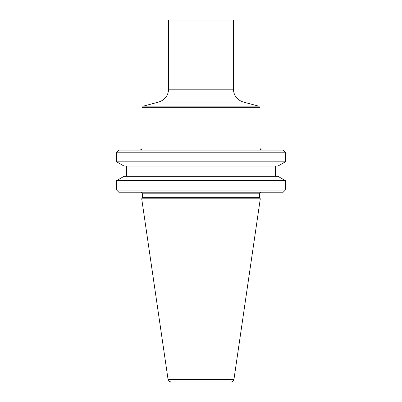 <?xml version="1.0" encoding="UTF-8"?>
<svg xmlns="http://www.w3.org/2000/svg" width="402" height="402" viewBox="0 0 402 402"><rect width="100%" height="100%" fill="white"/><g stroke="black" fill="none" stroke-linecap="round" stroke-linejoin="round"><path stroke-width="0.6" d="M143.278 106.163L258.722 106.163L243.235 102.013C237.069 99.952 233.788 95.681 233.396 89.189L168.604 89.189C168.212 95.681 164.931 99.952 158.765 102.013L143.278 106.163L141.981 107.731L141.981 147.956C141.826 148.222 142.489 149.278 139.861 150.082M233.396 89.189L233.396 20.1L168.604 20.1L168.604 89.189M231.286 381.9L170.714 381.9C167.317 380.794 168.629 380.272 168.086 379.629L141.71 198.809L260.29 198.809L233.914 379.629C233.602 381.036 232.723 381.789 231.286 381.9M261.014 192.226L259.421 193.819L259.421 197.307L142.579 197.307L141.71 198.809M259.421 197.307L260.29 198.809M283.184 192.226L118.816 192.226L116.691 190.101L285.309 190.101L283.184 192.226M116.691 180.558L124.062 176.307L277.938 176.307L285.309 180.558L116.691 180.558L116.691 190.101M285.309 180.558L285.309 190.101M275.35 166.081L275.35 176.307M277.938 166.081L124.062 166.081L116.691 161.825L285.309 161.825L277.938 166.081M116.691 152.207L118.816 150.082L283.184 150.082L285.309 152.207L116.691 152.207L116.691 161.825M285.309 152.207L285.309 161.825M262.139 150.082C260.853 149.956 260.144 149.248 260.019 147.956L141.981 147.956M258.722 106.163L260.019 107.731L260.019 147.956M243.235 102.013L158.765 102.013M233.914 379.629L168.086 379.629M259.421 193.819L142.579 193.819L142.579 197.307M260.019 107.731L141.981 107.731M142.579 193.819C143.032 193.518 142.499 192.99 140.986 192.226M126.65 166.081L126.65 176.307"/></g></svg>

